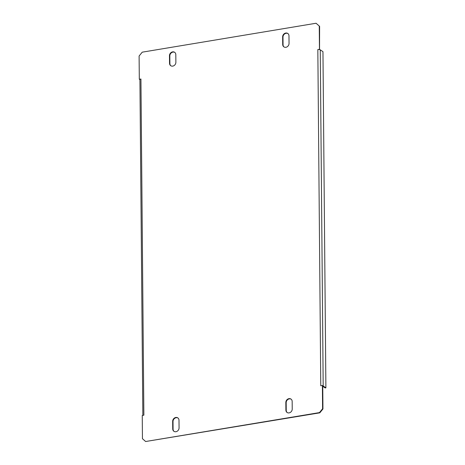 <?xml version="1.0" encoding="UTF-8"?>
<svg xmlns="http://www.w3.org/2000/svg" width="465" height="465" viewBox="0 0 465 465"><rect width="100%" height="100%" fill="white"/><g stroke="black" fill="none" stroke-linecap="round" stroke-linejoin="round"><path stroke-width="0.7" d="M172.736 66.117A3.517 2.999 -56.1 0 0 175.88 62.264L175.811 54.667A3.517 2.999 -56.1 0 0 174.607 52.272A3.517 2.999 -56.1 0 0 171.248 52.423A3.517 2.999 -56.1 0 0 169.475 55.724L169.539 63.321A3.517 2.999 -56.1 0 0 170.748 65.71A3.517 2.999 -56.1 0 0 172.736 66.117M285.899 47.291A3.517 2.999 -56.1 0 0 289.038 43.437L288.974 35.84A3.517 2.999 -56.1 0 0 287.771 33.445A3.517 2.999 -56.1 0 0 284.411 33.596A3.517 2.999 -56.1 0 0 282.639 36.892L282.703 44.489A3.517 2.999 -56.1 0 0 283.912 46.884A3.517 2.999 -56.1 0 0 285.899 47.291M175.927 431.723A3.517 2.999 -56.1 0 0 179.066 427.87L179.002 420.273A3.517 2.999 -56.1 0 0 177.799 417.878A3.517 2.999 -56.1 0 0 174.439 418.029A3.517 2.999 -56.1 0 0 172.666 421.325L172.73 428.922A3.517 2.999 -56.1 0 0 173.939 431.317A3.517 2.999 -56.1 0 0 175.927 431.723M289.091 412.891A3.517 2.999 -56.1 0 0 292.229 409.043L292.165 401.446A3.517 2.999 -56.1 0 0 290.956 399.051A3.517 2.999 -56.1 0 0 287.603 399.202A3.517 2.999 -56.1 0 0 285.83 402.498L285.894 410.095A3.517 2.999 -56.1 0 0 287.097 412.49A3.517 2.999 -56.1 0 0 289.091 412.891M139.308 79.288L139.93 79.474A1.808 0.593 -0.5 0 1 140.936 79.015L143.871 415.181L142.244 415.454L142.447 438.716L145.644 441.518L319.461 412.595L322.6 408.747L322.396 385.479L320.769 385.752L317.833 49.581L319.461 49.313L319.257 26.046L316.06 23.25L142.244 52.167L139.105 56.021L139.308 79.288L140.936 79.015M174.776 52.4A3.517 2.999 -56.1 0 0 171.498 52.731A3.517 2.999 -56.1 0 0 169.824 55.957L169.888 63.554A3.517 2.999 -56.1 0 0 170.928 65.821M287.94 33.573A3.517 2.999 -56.1 0 0 284.661 33.904A3.517 2.999 -56.1 0 0 282.987 37.13L283.051 44.727A3.517 2.999 -56.1 0 0 284.086 46.994M177.967 418.006A3.517 2.999 -56.1 0 0 174.689 418.337A3.517 2.999 -56.1 0 0 173.015 421.563L173.079 429.16A3.517 2.999 -56.1 0 0 174.119 431.427M291.131 399.179A3.517 2.999 -56.1 0 0 287.852 399.505A3.517 2.999 -56.1 0 0 286.178 402.737L286.242 410.333A3.517 2.999 -56.1 0 0 287.277 412.6M145.644 441.518L319.81 412.833L319.461 412.595M316.06 23.25L319.257 26.046M317.833 49.581A1.808 0.593 -0.5 0 1 319.536 49.592L319.612 26.284M322.6 408.747L322.948 408.979L322.745 385.712L322.396 385.479M322.948 408.979L319.81 412.833M319.815 49.546L319.461 49.313M319.536 49.592A1.808 0.593 -0.5 0 1 320.251 49.842L322.96 51.662L325.895 387.827L325.169 387.95L322.751 386.328M325.895 387.827L323.187 386.008A1.808 0.593 179.5 0 0 322.745 385.822M142.848 415.35L139.913 79.562A1.808 0.593 -0.5 0 1 139.93 79.474M286.242 410.333L285.894 410.095M286.178 402.737L285.83 402.498M173.079 429.16L172.73 428.922M173.015 421.563L172.666 421.325M282.987 37.13L282.639 36.892M283.051 44.727L282.703 44.489M169.824 55.957L169.475 55.724M169.888 63.554L169.539 63.321M323.187 386.008L320.251 49.842"/></g></svg>
